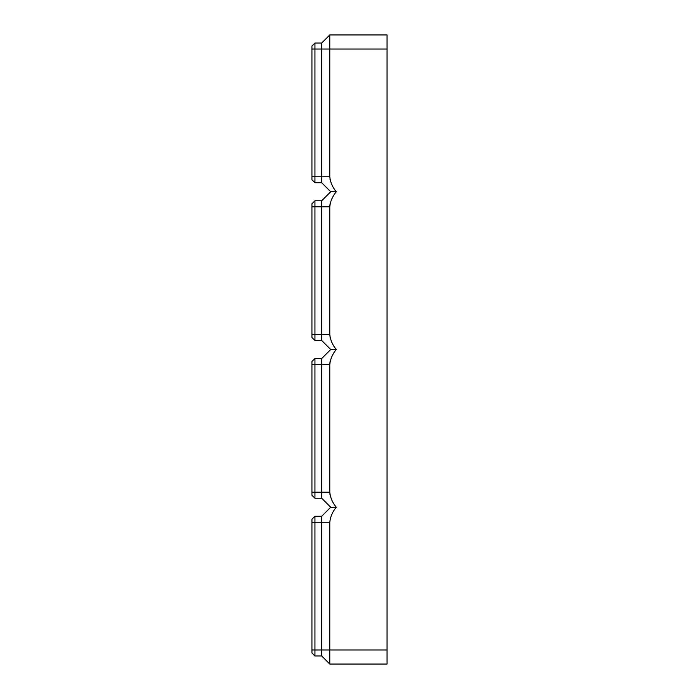 <?xml version="1.0" encoding="UTF-8"?>
<svg xmlns="http://www.w3.org/2000/svg" width="699" height="699" viewBox="0 0 699 699"><rect width="100%" height="100%" fill="white"/><g stroke="black" fill="none" stroke-linecap="round" stroke-linejoin="round"><path stroke-width="1.05" d="M387.063 49.035L329.779 49.035L329.779 34.95L387.063 34.95L387.063 664.05L329.779 664.05L321.706 655.977L321.706 516.255L330.723 507.247L336.289 507.247C332.567 511.642 330.4 516.648 329.779 522.267L329.788 521.952M330.251 518.588L330.531 517.627M332.322 513.442L332.759 512.638M321.706 516.255L314.943 516.255L311.937 519.261L311.937 652.971L314.943 655.977L314.943 516.255M311.937 522.267L329.779 522.267L329.779 649.965L311.937 649.965M321.706 655.977L314.943 655.977M329.779 664.05L329.779 649.965L387.063 649.965M314.943 43.023L311.937 46.029L311.937 179.739L314.943 182.745L314.943 43.023L321.706 43.023L329.779 34.95L321.706 43.023L321.706 49.035L311.937 49.035M335.31 190.381L336.289 191.753L330.723 191.753L321.706 182.745L321.706 49.035L329.779 49.035L329.779 176.733C330.4 182.352 332.567 187.358 336.289 191.753C332.567 196.157 330.4 201.163 329.779 206.782L329.779 334.48C330.4 340.09 332.567 345.096 336.289 349.5C332.567 353.904 330.4 358.91 329.779 364.52L329.779 492.218C330.4 497.837 332.567 502.843 336.289 507.247M329.779 492.218L321.706 492.218L321.706 358.517L314.943 358.517L311.937 361.523L311.937 495.224L314.943 498.23L314.943 358.517M329.972 494.551L330.347 496.264M332.313 501.043L332.811 501.943M335.31 505.875L335.712 506.452M329.823 363.445L330.12 361.418M332.549 355.267L332.864 354.708M329.779 334.48L321.706 334.48L321.706 200.77L314.943 200.77L311.937 203.776L311.937 337.477L314.943 340.483L314.943 200.77L321.706 200.77L330.723 191.753M329.972 336.813L330.347 338.517M332.313 343.296L332.811 344.205M335.31 348.128L336.289 349.5L330.723 349.5L321.706 358.517M329.823 205.698L330.12 203.671M332.532 197.555L332.864 196.961M311.937 176.733L329.779 176.751M329.972 179.066L330.347 180.779M332.313 185.558L332.811 186.458M330.723 507.247L321.706 498.23L314.943 498.23M321.706 498.23L321.706 492.218L311.937 492.218M330.723 349.5L321.706 340.483L314.943 340.483M321.706 340.483L321.706 334.48L311.937 334.48M321.706 182.745L314.943 182.745M329.779 364.52L311.937 364.52M329.779 206.782L311.937 206.782"/></g></svg>
